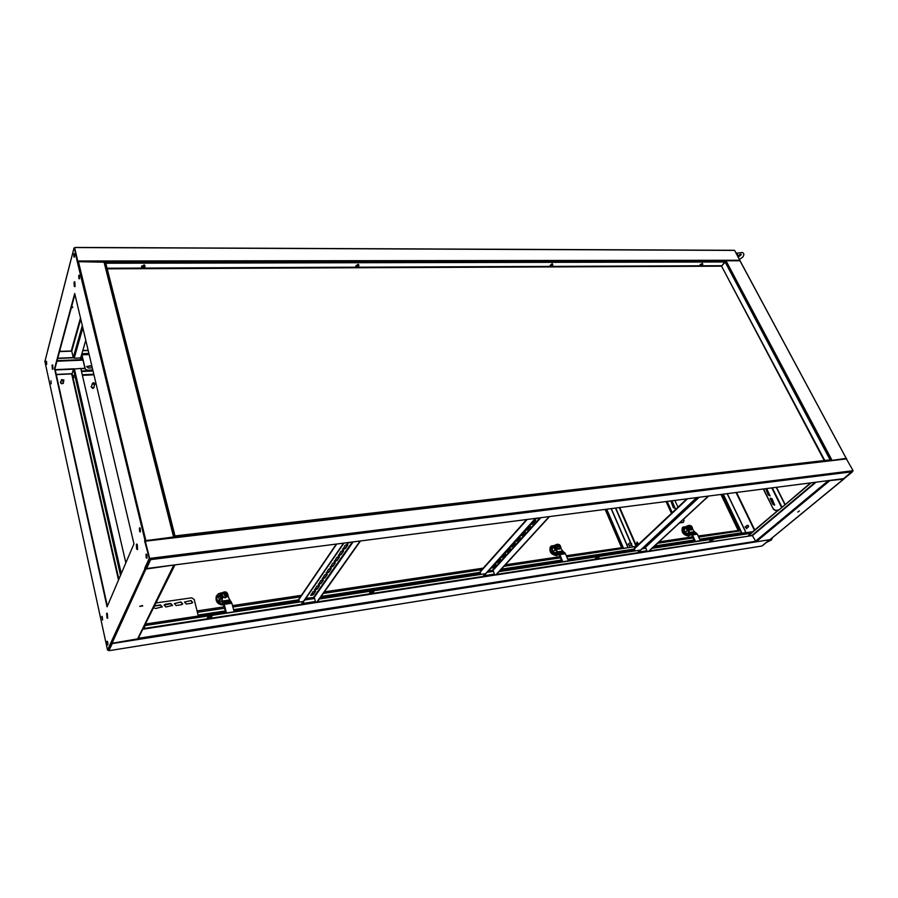 <?xml version="1.0" encoding="UTF-8"?>
<svg xmlns="http://www.w3.org/2000/svg" width="898" height="898" viewBox="0 0 898 898"><rect width="100%" height="100%" fill="white"/><g stroke="black" fill="none" stroke-linecap="round" stroke-linejoin="round"><path stroke-width="1.35" d="M74.523 256.996L74.309 253.651L73.917 256.996L74.534 256.974L74.399 253.865L73.782 253.887L73.917 256.996M75.196 247.556L74.512 247.837L77.778 261.857M740.019 260.768L734.631 250.396L733.531 250.295M77.902 261.801L74.579 247.556M74.556 247.668L77.756 261.868M77.789 261.565L74.433 248.129L77.396 262.261L78.452 261.688L104.651 262.216L174.291 537.071M74.635 256.222L74.579 254.639M146.497 554.178L146.7 557.793L146.497 554.178M145.308 541.18L149.652 558.41L145.072 540.764L149.45 558.87L145.465 567.996M149.652 558.41L150.651 558.287L150.651 559.634L146.587 568.546L145.599 568.187M843.458 478.825L852.662 470.9M852.606 470.754L150.651 558.287L150.651 559.634L852.483 471.731L852.831 470.878M149.551 558.646L150.538 558.522M846.309 458.755L853.1 470.687M844.165 478.567L146.587 568.546L145.386 567.794L149.45 558.87L150.651 559.634M149.887 558.601L150.55 559.196M174.257 537.543L173.606 536.982L144.578 540.821L149.45 558.87L145.442 541.617M147.126 557.546L146.834 554.773M797.783 512.028L799.411 510.917M748.292 535.837L778.577 510.086L775.378 510.535L773.391 509.233L763.39 489.141M751.211 532.963L778.005 510.345M814.935 482.495L752.154 535.287L756.116 541.842L769.934 539.664L843.985 478.746M828.876 480.711L843.716 479.094M846.32 458.552L740.042 260.779L726.022 260.79L724.731 261.722M830.998 460.551L845.905 458.508M830.751 460.584L846.253 458.306M846.062 458.788L145.319 540.731M745.98 532.727L741.838 533.165M741.838 533.221L745.666 532.637M723.328 494.293L741.95 533.075M723.092 494.327L740.603 530.808M752.154 535.287L748.27 535.881M778.151 510.648L810.299 483.102M778.645 510.232L810.905 483.023M745.621 526.778L746.833 528.136M748.124 525.431L747.158 525.364L748.259 526.924L748.539 525.891M747.753 525.352L748.303 526.486L747.753 525.352M745.127 526.789L746.81 528.585M745.755 526.565L745.16 526.744L746.541 528.686L747.069 528.046M784.886 504.541L776.31 487.479M785.077 504.384L776.557 487.446M778.51 509.952L775.378 510.535M770.293 498.109L771.865 498.962L774.536 505.181M765.691 488.905L767.274 489.747L769.923 495.921M770.316 499.03L770.338 498.053L772.067 498.794L774.693 505.069L772.965 504.328L770.316 499.03M766.533 488.736L770.08 495.808L768.351 495.067L765.736 488.849M773.391 509.233L763.648 489.107M773.582 509.065L775.569 510.367M74.063 282.152L74.253 286.305L75.05 286.294L74.86 282.14L74.063 282.152M74.669 281.736L74.893 286.698M136.339 544.289L136.608 549.048L137.574 549.464L137.304 544.693L136.339 544.289M136.923 544.053L137.473 549.632M106.626 613.345L107.019 618.015L107.693 618.206L107.311 613.547L106.626 613.345M107.109 613.222L107.67 618.262M52.084 365.127L52.342 369.145L52.948 369.1L52.701 365.082L52.084 365.127M52.589 364.857L52.87 369.347M139.706 606.318L142.569 605.578M142.703 605.937L139.673 606.375L142.703 605.937M72.648 306.903L71.301 307.789M71.649 306.499L72.704 307.296L71.211 308.137M50.962 380.797L51.152 383.895M101.8 616.455L102.574 620.047L101.8 616.455M102.215 616.455L102.608 619.979M139.426 527.99L139.617 531.56L140.369 531.885L140.178 528.327L139.426 527.99M139.942 527.878L140.335 531.942M78.732 275.473L78.867 278.616L79.495 278.616L79.361 275.484L78.732 275.473M79.26 275.248L79.417 278.84M73.569 377.575L73.445 375.577M46.09 361.333L46.73 364.251L46.09 361.333M46.494 361.31L46.707 364.319L46.494 361.31M106.997 641.318L107.794 644.977L106.997 641.318M107.872 644.753L107.412 641.329L107.311 644.843M146.004 554.234L146.206 557.86L146.969 558.219L146.778 554.594L146.004 554.234M85.781 340.297L80.629 357.943L74.186 358.201L73.232 357.584L71.75 351.14L80.764 319.082M174.246 565.078L138.09 638.781L112.014 643.282L110.937 642.598L107.535 650.085L103.966 633.651M148.945 558.938L144.69 568.311L145.88 569.063L174.291 564.977M59.616 351.275L71.75 351.14L59.526 351.601M47.83 375.005L44.9 361.49L47.437 351.623M72.547 375.532L72.121 373.658L73.412 369.157L80.786 368.382L125.843 562.855M145.173 540.641L173.875 537.386M56.293 374.623L71.649 373.905L72.199 376.329M107.064 606.835L133.959 543.851L74.702 293.489L54.542 368.607L107.064 606.835M71.155 259.174L73.984 248.129M74.916 294.364L54.958 368.584L107.367 606.116M107.535 650.085L111.161 643.013L107.985 650.017L109.051 650.68L761.706 546.051M145.184 568.243L110.937 642.598M145.072 540.764L77.396 262.261M72.109 373.669L56.248 374.41L71.649 373.905M174.975 564.887L142.984 628.802M60.873 381.886L60.806 382.065C61.187 383.379 61.973 383.626 63.174 382.829L63.264 382.514M63.803 380.584L63.87 380.011L61.434 379.82C61.816 381.134 62.602 381.392 63.803 380.584M63.489 380.202L61.951 379.573L63.489 380.202M60.492 382.088L60.447 382.211C60.918 383.85 61.906 384.176 63.399 383.177L63.5 382.874M61.008 381.347L60.503 381.987C60.985 383.626 61.962 383.951 63.466 382.952L63.432 381.976M81.752 354.429L88.969 353.756M81.864 353.711L88.891 353.442M92.965 370.672L81.437 371.188M92.921 370.447L81.482 370.964L80.741 368.393M57.685 358.437L73.333 357.808M57.753 358.201L73.232 357.584L82.313 325.637M120.523 575.326L73.412 369.157L55.261 369.976M73.771 368.82L55.193 369.639M197.504 612.313L224.769 608.227M232.874 607.003L300.392 596.878M310.697 595.329L312.785 595.015M323.314 593.432L481.912 569.635M494.125 564.494L495.842 564.539L493.036 567.648L490.892 568.288M503.924 566.335L560.498 557.838M566.761 556.895L636.368 546.455M316.96 602.401L300.976 604.938L302.974 601.514L145.285 625.524L143.826 628.499L300.998 604.376M496.078 574.888L482.552 577.032L485.055 573.777L319.362 599.011M648.659 551.451L637.075 553.28L639.915 550.193L499.052 571.644M649.198 550.957L748.315 536.185L648.682 551.495M373.793 591.041L372.827 592.287L369.864 592.736M485.055 573.777L319.677 598.584M713.248 539.283L710.105 540.697M748.36 535.736L751.199 532.929L652.442 547.96M599.089 556.693L597.888 557.86L595.688 558.197M639.915 550.193L499.423 571.229M369.527 593.163L370.818 591.49L374.241 590.963L372.939 592.646L369.527 593.163M712.092 540.708L709.667 541.09L711.396 539.575L713.831 539.193L711.957 540.416M751.334 533.221L652.015 548.352M598.023 558.174L595.273 558.601L596.889 557.029L599.64 556.603L597.888 557.86M657.504 543.279L693.099 537.936M698.7 537.094L740.783 530.785L741.658 533.681L752.266 532.076M343.53 543.189L300.976 604.926L143.826 629.083L143.826 628.499M211.872 615.714L211.131 617.016L207.55 617.566M302.974 601.514L145.397 625.087M207.292 618.004L208.291 616.264L212.231 615.669L211.232 617.409L207.292 618.004M815.799 482.394L752.535 535.534L748.315 536.185M143.826 629.083L142.76 629.251M769.485 539.732L762.279 545.782M108.883 650.691L112.295 643.574L111.307 643.125M741.827 533.356L752.704 531.706M107.749 642.238L107.94 643.922M769.586 539.72L112.295 643.574M643.72 547.275L645.449 547.342L699.014 497.425M647.368 551.698L645.449 547.342M708.477 496.201L648.592 551.507M708.196 496.246L648.322 551.552M634.875 550.631L634.471 548.341M496.089 574.945L637.075 553.28L696.5 497.75M637.322 553.247L696.792 497.705M495.797 564.112L492.912 567.312L490.869 568.097M500.523 558.87L497.604 562.126L495.37 563.113M498.85 559.252L500.579 559.308L497.728 562.462L495.64 563.248M505.316 553.561L502.352 556.861L500.287 557.658M503.632 553.954L505.372 554.01L502.487 557.198L500.107 557.86M510.176 548.184L507.168 551.529L504.912 552.528M508.493 548.566L510.221 548.644L507.303 551.877L505.204 552.674M515.104 542.729L512.051 546.13L509.783 547.129M513.409 543.11L515.149 543.2L512.186 546.467L510.086 547.275M520.11 537.195L517.001 540.652L514.722 541.651M518.393 537.588L520.144 537.678L517.136 541L515.037 541.808M535.511 520.144L532.278 523.759L530.123 524.589M533.782 520.526L535.545 520.638L532.413 524.106L529.955 524.769M530.303 525.902L527.115 529.472L524.802 530.482M528.585 526.295L530.336 526.396L527.249 529.809L525.139 530.639M525.173 531.594L522.03 535.096L519.897 535.915M523.455 531.975L525.207 532.076L522.165 535.444L519.729 536.106M537.15 518.269L535.331 518.808M537.644 518.314L535.174 518.988M488.501 570.724L493.047 570.387L540.776 517.798M494.832 575.135L493.047 570.387L488.108 571.162M549.441 516.687L496.01 574.956M549.105 516.72L495.696 575.012M480.553 574.103L480.307 571.611M316.983 602.468L482.552 577.032L535.309 518.505M482.855 576.976L535.646 518.46M315.512 590.929L313.222 594.218L310.663 595.015M314.715 590.884L315.602 591.333L313.335 594.588L310.91 595.419L312.942 591.726L314.715 590.884M319.329 585.429L317.005 588.774L314.435 589.571M318.543 585.384L319.43 585.833L317.117 589.144L314.693 589.986L316.747 586.226L318.543 585.384M323.213 579.85L320.855 583.24L318.274 584.048M322.416 579.794L323.302 580.265L320.968 583.61L318.543 584.463L320.62 580.647L322.416 579.794M327.153 574.181L324.762 577.639L322.158 578.435M326.356 574.125L327.242 574.608L324.874 578.009L322.438 578.862L324.537 574.989L326.356 574.125M331.16 568.434L328.724 571.936L326.097 572.744M330.352 568.378L331.239 568.861L328.836 572.318L326.401 573.182L328.522 569.242L330.352 568.378M335.223 562.597L332.743 566.167L330.105 566.975M334.415 562.541L335.302 563.035L332.855 566.537L330.43 567.413L332.563 563.405L334.415 562.541M347.773 544.536L345.169 548.296L342.475 549.116M346.965 544.469L347.852 545.007L345.292 548.678L342.868 549.576L345.068 545.367L346.965 544.469M343.53 550.654L340.959 554.347L338.288 555.166M342.71 550.586L343.597 551.114L341.083 554.728L338.658 555.615L340.836 551.473L342.71 550.586M339.343 556.67L336.817 560.296L334.168 561.115M338.535 556.603L339.422 557.119L336.941 560.678L334.505 561.564L336.671 557.49L338.535 556.603M349.109 542.471L346.729 542.987M349.569 542.538L347.144 543.447L346.785 542.897M305.881 598.315L314.244 597.439L353.082 541.965M315.815 602.648L314.244 597.439L305.567 598.775M360.457 541.011L316.904 602.479M360.064 541.067L316.523 602.547M299.281 601.682L298.843 599.157M301.358 604.87L343.934 543.144M85.085 368.999L87.589 370.201L85.085 368.999L81.819 355.092L80.674 358.65L82.65 358.571M85.187 368.663L81.875 354.587L80.674 358.65M91.764 365.565L86.623 366.507L88.307 368.023L92.303 367.843M87.589 370.201L92.808 369.965M91.843 365.901L86.601 366.665M87.488 370.548L92.887 370.302M156.308 602.895L191.644 597.821L194.215 599.449L198.537 617.005M191.027 600.515L184.505 602.075L186.256 604.028L191.712 603.231L192.767 602.468L191.027 600.515L184.483 602.143M180.936 601.974L174.347 603.568L176.109 605.51L181.621 604.702L182.698 603.927L180.936 601.974L174.324 603.624M153.906 607.766L155.567 608.507L162.28 606.868L160.506 604.926L154.905 605.746M165.883 607.003L172.528 605.387L170.766 603.445L165.221 604.253L164.109 605.061L165.883 607.003M142.142 605.476L141.603 606.184M192.643 602.693L190.87 600.796M182.575 604.141L180.79 602.255M162.156 607.093L160.36 605.218L154.77 606.027M172.405 605.611L170.62 603.725L164.087 605.129M628.263 547.668L623.549 548.296L606.767 509.301M606.543 509.334L623.515 548.442M628.432 544.143L629.509 545.849L631.496 544.109M631.215 544.233L631.709 543.806L630.261 542.448L631.215 544.233M631.249 543.761L630.62 542.583L631.249 543.761M628.129 544.087L629.936 545.962M628.813 543.795L628.162 544.042L629.61 546.074L630.25 545.299M671.087 501.05L672.546 502.004L675.094 508.504M671.76 500.938L675.24 508.38L673.354 507.651L670.84 501.095M619.272 507.696L636.098 546.321L637.356 545.524M636.929 542.044L637.4 545.479M638.557 544.39L637.232 542.201L636.379 543.806L637.142 545.557M638.343 544.424L644.876 538.43M636.098 546.321L632.562 546.848L631.406 544.199M630.632 542.403L615.759 508.145M636.615 546.231L632.394 547.017L631.238 544.356M630.396 542.414L615.534 508.167M679.528 522.939L683.221 522.423L684.074 520.492L683.513 519.269M679.719 522.771L683.412 522.243M677.979 507.224L674.903 500.523M824.622 460.18L721.577 266.178L724.922 261.722L105.863 263.237L725.056 261.98M721.88 265.752L725.36 262.014L830.179 459.495M725.113 262.014L829.932 459.518M174.627 537.498L175.054 535.915L174.291 537.532M829 460.786L830.078 459.866L175.166 536.342M830.078 459.866L175.054 535.915M105.021 264.472L105.807 263.294L174.975 535.859L174.358 537.15M174.021 536.903L174.493 535.915L105.369 263.294M219.101 596.003L221.335 592.972M82.268 374.769L93.807 374.23M82.313 374.994L93.863 374.444M566.279 555.727L622.976 547.533M560.026 556.659L505.282 564.842M493.563 566.593L492.025 566.829M483.247 568.131L324.425 591.872M313.739 593.466L311.505 593.803M301.47 595.307L232.503 605.611M224.399 606.824L197.133 610.898M606.363 509.357L622.583 547.309M606.139 509.379L622.449 547.331M550.687 546.489L550.351 546.871C548.959 551.776 551.091 554.695 556.749 555.649L558.938 554.493M558.971 554.459L556.996 555.402C551.338 554.448 549.194 551.529 550.586 546.624L554.504 545.355M560.06 548.678L559.061 549.217C556.58 548.801 555.649 547.511 556.255 545.367L556.434 545.165M557.434 544.626C559.925 545.052 560.857 546.332 560.24 548.487L559.23 549.048C556.749 548.633 555.806 547.342 556.412 545.198L557.434 544.626M558.882 547.062L557.883 546.68M559.162 546.59L558.186 545.524L559.521 546.152L559.128 546.815M557.568 544.94C559.398 545.131 560.262 546.107 560.184 547.859L559.095 548.734C556.67 548.15 555.974 546.949 557.018 545.131L557.568 544.94M556.928 551.204L556.928 549.34L556.446 551.709L556.928 551.204L559.869 554.571L562.709 561.609M568.322 560.756L565.471 553.729L559.869 554.571M562.058 561.71L559.375 555.065L556.681 552.371L557.029 551.529M557.164 551.866L562.765 551.046L565.471 553.729M562.765 551.046L561.048 548.734C560.722 544.783 558.893 543.47 555.57 544.772C554.717 546.332 555.166 547.847 556.928 549.34M555.368 544.985L555.087 545.277C554.234 546.837 554.683 548.352 556.446 549.834M558.343 544.996L560.161 546.759M554.773 545.861L554.74 545.905C553.898 547.578 554.459 549.105 556.446 550.474M556.446 550.945L554.975 549.834L553.83 546.994L555.245 545.12M553.83 546.994L552.068 548.835L552.876 547.073M556.895 552.809L555.334 553.033L556.479 551.843M555.334 553.033L553.213 551.664L554.975 549.834M553.213 551.664L552.068 548.835M558.163 553.931L554.863 554.425L550.867 550.508L551.451 545.939L554.347 545.524L552.573 547.387M558.702 554.279L554.863 554.425M554.38 554.919L550.395 551.013L550.867 550.508M550.395 551.013L551.451 545.939M218.573 593.701L221.469 592.815M227.273 596.519L225.353 597.821C222.648 597.641 221.525 596.351 221.974 593.948L222.109 593.69M224.051 592.377C226.767 592.557 227.89 593.859 227.418 596.272L225.454 597.641C222.749 597.462 221.626 596.171 222.075 593.758L224.051 592.377M225.151 595.711L225.409 595.015L225.106 595.711L224.13 594.846M224.702 593.948L226.139 594.207L225.409 595.015M225.645 594.678L224.691 593.982M224.152 592.747L227.239 595.262L225.353 597.26C222.524 596.833 221.739 595.497 222.985 593.264L224.152 592.747M222.075 600.257L222.48 598.012L221.761 600.807L222.075 600.257L224.208 604.376L226.453 612.762M234.109 611.594L231.864 603.231L224.208 604.376M225.993 612.829L222.143 600.65M222.244 601.043L229.877 599.92L231.864 603.231M229.877 599.92L228.26 596.901C227.8 591.659 225.387 590.525 221.02 593.511L222.48 598.012M220.942 593.623L222.165 598.562M220.414 595.127L222.075 599.045M221.974 599.64L220.65 598.528L219.752 595.161M222.008 602.131L219.494 600.538L220.65 598.528M219.494 600.538L218.607 597.17M223.007 603.523L221.088 603.804L216.643 599.202L218.416 593.724L220.762 593.387M228.35 596.699L228.81 598.102M223.4 603.961L221.088 603.804M220.773 604.343L216.328 599.752L216.643 599.202M216.328 599.752L218.416 593.724M223.883 604.893C217.866 604.343 215.385 601.391 216.429 596.048L218.349 593.836M216.553 595.823L216.283 596.328C215.251 601.795 217.81 604.724 223.95 605.129M93.515 382.705L94.705 383.468L93.908 384.333L92.887 382.963L93.515 382.705M93.448 382.649L94.874 383.569L93.908 384.602L92.483 383.3L93.448 382.649M94.851 383.996L93.785 387.386L92.831 388.037L91.428 386.701M93.998 386.724L92.887 388.284L91.113 386.656L91.63 386.039M94.032 387.61L92.82 388.497L91.091 386.746M72.693 375.948L72.401 377.631L72.693 375.948M736.461 253.18L737.909 255.066L737.808 256.3M736.046 253.023L736.787 253M701.518 265.292L702.752 264.293L701.854 263.855L700.429 264.91L701.338 265.348M702.573 263.731L700.137 264.45L700.429 264.944M551.484 265.898L552.809 264.775L551.664 264.304L550.238 265.449L551.394 265.92M552.629 264.27L552.169 263.709L550.16 265.393M551.742 265.752L551.54 265.033L551.372 265.628M551.54 265.011L552.147 265.191M551.821 265.584L551.574 265M357.393 264.899L356.001 266.156L357.505 266.661L358.908 265.415L357.393 264.899M358.751 264.831L358.167 264.27L355.833 265.875M357.92 266.178L357.202 266.122M357.786 266.47L357.539 265.628L357.269 266.347M357.797 266.302L357.55 265.606M143.759 266.684L143.366 267.38L143.489 266.291M143.029 265.55L141.682 266.919L143.646 267.481L144.993 266.111L143.029 265.55M144.904 265.527L144.252 264.921L141.457 266.324M143.152 266.751L142.614 267.166L143.366 267.38M143.298 267.189L143.074 266.38L144.107 266.56M698.195 536.016L740.311 530.213M692.605 536.847L659.042 541.864M722.744 494.371L739.638 529.82M722.497 494.405L739.503 529.842M682.761 527.306L682.435 527.609C681.133 532.144 683.142 534.961 688.474 536.061L690.124 535.242M690.618 534.344L686.925 534.882L690.764 534.422L688.732 535.825C683.412 534.725 681.391 531.908 682.693 527.373L686.218 526.61M691.808 529.607L691.056 530C688.721 529.506 687.834 528.271 688.396 526.284L689.338 525.734C691.673 526.217 692.56 527.463 691.988 529.45L691.236 529.831C688.901 529.349 688.014 528.114 688.575 526.127L688.396 526.284M690.91 527.945L689.967 527.575M690.337 527.238L690.439 526.509L691.123 527.743M691.022 527.609L690.225 527.328M689.473 526.026L691.92 528.933L691.101 529.539C688.856 528.933 688.182 527.811 689.08 526.161L689.473 526.026M689.316 531.818L689.181 530.089L688.777 532.289L689.316 531.818L692.459 534.894L695.456 541.415M700.35 540.663L697.342 534.164L692.459 534.894M694.749 541.516L691.92 535.365L689.035 532.907L689.417 532.121M689.563 532.424L694.446 531.706L697.342 534.164M694.446 531.706L692.773 529.562C692.324 526.082 690.663 524.791 687.789 525.689C686.959 527.115 687.419 528.574 689.181 530.089M691.976 527.979L690.225 526.105M687.498 525.959L687.262 526.172C686.431 527.597 686.891 529.057 688.643 530.572M689.776 526.015L691.269 527.126M686.858 526.778L686.858 526.778C686.027 528.383 686.644 529.876 688.699 531.246M688.732 531.683L687.206 530.572L686.005 527.945L686.487 526.419L687.789 525.689M686.005 527.945L684.074 529.708L684.557 528.181L686.622 526.284M689.26 533.311L687.239 533.614L688.777 532.222M687.239 533.614L685.275 532.323L687.206 530.572M685.275 532.323L684.074 529.708M686.925 534.882L683.131 531.234L683.322 527.025L686.297 526.598M686.398 535.365L682.603 531.717L683.131 531.234M682.603 531.717L683.322 527.025M734.149 250.396L75.488 247.556M739.941 260.263L77.834 261.004M830.942 460.416L725.18 261.206L104.067 262.216M145.487 541.168L846.747 458.889M828.136 480.8L755.341 541.337L138.326 638.298M829.46 480.935L756.116 541.842M726.022 260.79L831.885 459.989M739.963 260.768L846.174 458.317M736.124 492.643L754.399 530.269M736.607 492.587L754.758 529.966M727.212 493.799L745.856 532.48M781.911 507.056L772.359 487.984M771.842 488.052L781.529 507.37M137.428 639.275L173.583 565.493M145.88 569.063L112.014 643.282M80.494 317.959L71.268 350.837M118.873 579.176L73.007 377.598M173.606 536.982L103.932 261.655M145.768 540.237L78.452 261.688M72.536 377.8L118.502 580.052M47.325 352.061L71.032 259.623M103.932 633.494L47.785 374.792M121.264 573.586L74.354 368.674M74.186 358.201L82.841 327.871M84.973 368.528L80.955 368.708M88.206 350.523L82.728 350.736M82.885 359.604L57.09 360.659M83.009 360.143L56.944 361.221M317.342 601.873L482.585 576.516M496.549 574.372L637.12 552.809M198.189 615.018L225.477 610.887M233.592 609.663L298.731 599.808M321.203 596.407L479.925 572.396M501.32 569.164L561.396 560.083M567.671 559.128L634.201 549.071M643.26 547.69L645.46 547.365M654.575 545.984L694.053 540.012M699.654 539.159L741.748 532.795M198.469 616.118L225.768 611.965M233.884 610.741L299.045 600.852M304.725 599.987L314.558 598.495M320.35 597.619L480.273 573.351M487.064 572.318L493.406 571.353M500.265 570.32L561.766 560.981M568.03 560.038L634.572 549.935M642.081 548.79L645.842 548.229M653.396 547.084L694.446 540.854M700.047 540.001L741.658 533.681M302.289 603.523L315.467 601.503M484.022 575.697L494.439 574.103M638.635 552.012L646.942 550.743M301.874 604.13L315.625 602.019M483.506 576.269L494.618 574.563M638.051 552.562L647.132 551.17M698.161 497.537L645.045 547.073M634.19 549.037L687.374 498.918M539.934 517.91L492.609 570.107M479.914 572.374L527.07 519.56M352.252 542.066L313.75 597.125M298.72 599.785L336.683 544.076M81.954 354.845L89.16 354.564M198.436 616.006L145.947 623.964M611.168 508.739L627.971 547.634M636.547 546.119L619.766 507.628M671.457 513.364L666.125 501.656M672.243 512.623L667.18 501.522M107.221 268.839L721.577 266.178L824.072 460.247M721.835 265.707L107.064 268.221M622.011 547.398L605.69 509.435M605.196 509.503L621.506 547.477M82.403 375.353L93.953 374.814M81.516 371.536L93.044 371.009M563.271 551.709L557.658 552.539M564.595 552.562L558.994 553.381M230.247 600.74L222.614 601.862M231.213 601.806L223.568 602.94M702.786 264.113L700.519 265.303M552.82 264.686L552.371 264.147L550.384 265.842M358.897 265.539L358.336 264.742L356.18 266.504M144.993 266.493L144.387 265.438L141.592 266.841M738.47 529.988L721.476 494.529M721.004 494.596L737.988 530.067M694.973 532.323L690.091 533.042M696.41 533.086L691.527 533.805M734.081 250.295L75.443 247.433M145.42 540.922L846.634 458.721M852.617 471.686L844.086 478.679M146.206 557.86L147.092 557.748M770.114 539.575L843.851 479.049M745.991 532.48L727.346 493.777M745.34 526.913L747.158 525.364M746.721 528.338L748.472 526.845M47.325 351.836L71.032 259.399M104.325 261.722L174.044 536.982M63.242 382.66L63.859 380.449M60.806 382.065L61.434 379.82M84.917 368.315L80.887 368.494M88.15 350.321L82.796 350.523M71.604 350.938L59.582 351.387M762.211 545.905L769.451 539.956M686.678 499.007L634.224 548.476M526.52 519.628L479.97 571.813M336.323 544.121L298.776 599.258M89.093 354.306L81.875 354.587M628.151 547.623L611.336 508.717M628.353 544.222L630.048 542.605M92.999 370.795L81.46 371.323M560.184 547.859L559.611 546.332M557.018 545.131L559.454 546.141M559.218 553.561L564.82 552.73M563.136 551.619L557.535 552.438M227.239 595.262L222.985 593.264M223.725 603.153L231.37 602.03M230.157 600.616L222.524 601.739M219.999 594.431L218.854 596.452M92.483 383.3L91.416 386.746M72.716 377.609L73.962 377.553M72.592 375.622L73.838 375.566M738.291 257.198L741.355 254.538M736.192 253.303L742.309 252.495C744.15 253.258 744.33 254.763 742.837 256.985M739.492 259.432L742.792 257.041M740.603 254.134L737.819 255.84M766.252 542.583L771.348 539.99M771.449 539.9L772.538 537.588M702.214 263.294L702.618 264.528M552.169 263.709L552.629 265.157M358.167 264.27L358.706 265.954M144.252 264.921L144.814 266.818M691.92 528.933L691.482 527.429M689.08 526.161L691.258 527.126M691.763 533.962L696.646 533.244M694.839 532.233L689.956 532.952M686.487 526.419L684.557 528.181"/></g></svg>
